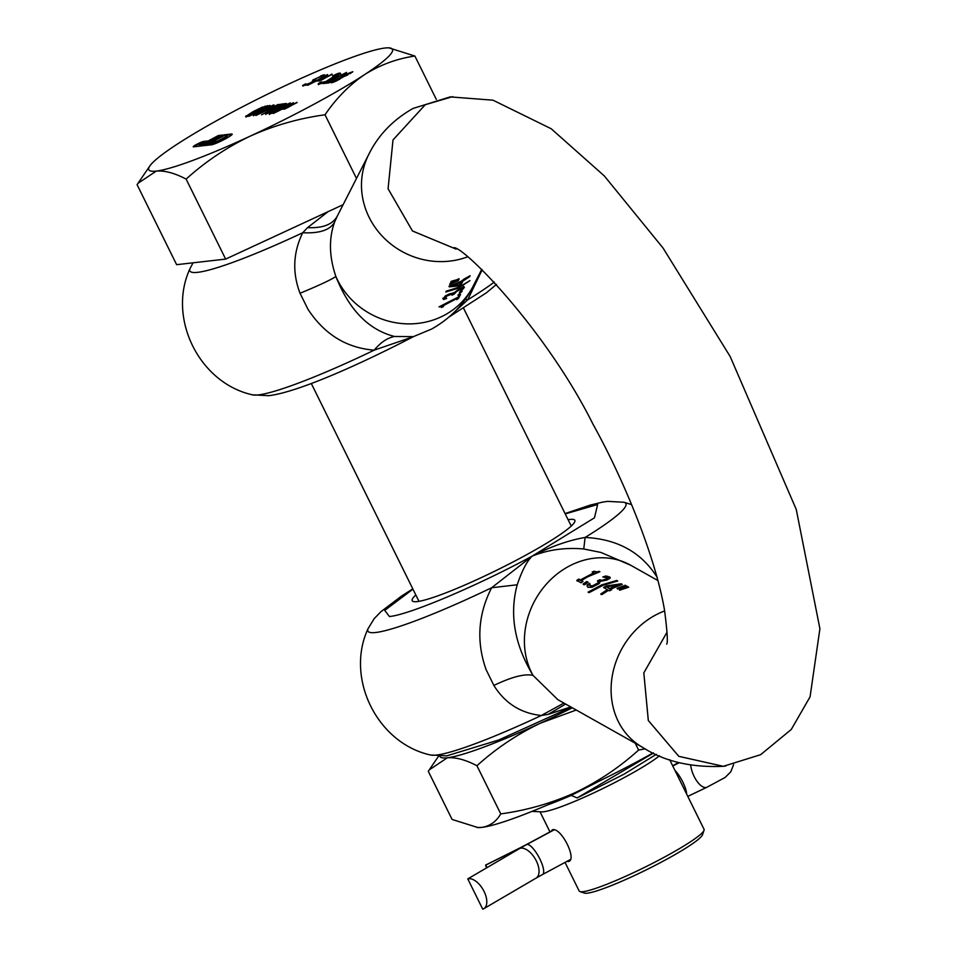 <?xml version="1.0" encoding="UTF-8"?>
<svg xmlns="http://www.w3.org/2000/svg" width="957" height="957" viewBox="0 0 957 957"><rect width="100%" height="100%" fill="white"/><g stroke="black" fill="none" stroke-linecap="round" stroke-linejoin="round"><path stroke-width="1.44" d="M204.654 144.794L199.594 145.237M218.387 135.511L208.375 140.894L203.542 141.445A5.945 0.658 -26.3 0 0 196.687 144.351A5.945 0.658 -26.3 0 0 193.218 146.768A5.945 0.658 -26.3 0 0 193.541 146.828L202.824 145.775L206.162 143.981L199.355 144.758L200.396 143.933L209.499 142.186L222.837 135.009L218.387 135.511L218.686 136.121L208.674 141.504L203.841 142.055A5.945 0.658 -26.3 0 0 196.986 144.962A5.945 0.658 -26.3 0 0 194.02 146.78M224.082 134.865L210.731 142.043L217.347 141.289L226.941 135.954L218.172 141.193L213.59 143.131L207.406 143.837L204.068 145.631L211.497 144.782A11.891 1.328 -26.3 0 0 225.218 138.98A11.891 1.328 -26.3 0 0 232.168 134.136A11.891 1.328 -26.3 0 0 231.51 134.016L224.082 134.865L224.381 135.463L212.55 141.839M659.517 755.755A69.646 7.764 153.7 0 1 623.892 777.766A69.646 7.764 153.7 0 1 541.554 811.871L532.056 811.369M669.661 759.702L704.053 829.3A69.646 7.764 153.7 0 1 704.041 830.269A69.646 7.764 153.7 0 1 663.38 857.675A69.646 7.764 153.7 0 1 582.992 891.685A69.646 7.764 153.7 0 1 579.966 891.601A69.646 7.764 153.7 0 1 579.176 891.015L565.037 862.401M566.963 861.36L568.733 861.384M568.111 861.575C577.908 860.618 561.197 826.824 552.404 829.791L551.136 831.262M704.041 830.269L702.498 834.755A66.248 7.393 153.7 0 1 651.944 867.018A66.248 7.393 153.7 0 1 587.347 893.18A66.248 7.393 153.7 0 1 584.464 893.096L579.966 891.601M656.299 754.331L624.287 774.034L577.155 797.935L571.197 795.411A84.934 9.474 -26.3 0 1 547.548 804.933M653.523 753.039L577.155 797.935M599.644 780.924L571.197 795.411M248.832 115.307L248.449 114.84L254.036 111.455L264.838 106.945L249.059 115.773M269.503 108.775L267.673 108.978L259.12 113.979L269.623 109.014M275.305 111.873L271.489 112.83L271.788 113.428M272.003 113.321L272.53 111.897L278.092 108.703L288.033 104.122L288.595 104.78M275.173 111.598L278.224 110.45M281.837 108.56L278.092 110.187M281.705 108.297L287.423 105.449M288.033 104.122L287.256 105.103M337.677 80.328L335.141 81.524M337.522 80.017L339.221 79.527M340.01 79.084L339.017 79.132M339.926 77.972L333.275 81.381M333.514 82.194L334.998 81.225M347.642 75.053L342.343 77.134L345.07 74.837L350.238 72.648L350.286 73.605M347.475 74.73L350.238 72.648M343.108 204.69L225.649 259.096L176.626 264.682L137.09 184.689L138.023 183.277L156.266 171.088A135.894 15.156 153.7 0 1 149.842 165.968A135.894 15.156 153.7 0 1 176.686 144.507A135.894 15.156 153.7 0 1 228.185 114.385A135.894 15.156 153.7 0 1 291.072 82.972A135.894 15.156 153.7 0 1 385.025 48.017A135.894 15.156 153.7 0 1 388.841 47.85A135.894 15.156 153.7 0 1 364.605 74.598C349.449 84.886 336.242 98.284 325.021 114.78L356.494 178.469M248.509 115.857L249.131 115.905M225.649 259.096L186.125 179.103C174.712 173.097 164.76 170.418 156.266 171.088A135.894 15.156 153.7 0 0 250.22 136.133C226.713 147.378 205.336 161.697 186.125 179.103M388.841 47.85L414.883 56.032L436.32 99.408M414.883 56.032C396.82 58.688 380.061 64.873 364.605 74.598A135.894 15.156 153.7 0 1 313.106 104.708A135.894 15.156 153.7 0 1 250.22 136.133C274.025 125.463 298.955 118.345 325.021 114.78M221.33 135.81L218.686 136.121M227.24 136.564L213.89 143.741L205.875 145.428M231.965 134.614A11.891 1.328 -26.3 0 0 231.809 134.626L224.381 135.463M245.973 117.065L248.832 114.804M266.859 106.383L264.419 106.993M271.118 108.273L269.718 107.782L274.097 105.234M269.874 108.093L268.522 108.883M273.941 104.935L255.938 115.474L278.666 104.492L278.343 105.437M280.844 104.78L278.918 105.007M284.911 104.325L282.411 104.971M286.418 108.308L284.396 107.89L293.536 102.973M284.564 108.237L283.045 109.05M290.33 103.535L288.308 104.193M271.513 112.854L269.395 114.457M342.51 76.584L340.118 78.354M333.024 81.764L331.469 82.804M352.427 72.194L350.525 72.732M329.005 82.182L324.818 83.367M329.854 82.434L328.861 81.907L346.518 72.409L327.88 82.015L328.179 82.625M337.055 74.455L340.716 73.845M338.12 74.108L337.821 73.498L332.522 75.938L337.414 74.275L338.108 75.053L337.343 75.77M321.564 83.57L320.762 82.912L321.612 81.859M320.81 83.008L318.502 84.659M321.648 80.041L318.753 79.73L327.725 74.909M318.884 80.005L317.198 80.914M322.365 76.01L325.559 75.483M315.954 78.953L312.389 81.501M305.307 84.814L303.13 85.974M320.762 76.357L312.879 79.993L312.185 81.8L310.415 82.852L305.726 84.718L305.762 83.797L302.579 85.508L306.934 84.862L314.853 80.699L314.961 79.551L315.451 80.316M208.375 140.894L208.674 141.504M207.406 143.837L207.705 144.447M262.852 106.873L253.258 111.526L245.674 116.467L247.911 116.383L267.936 105.617L263.043 107.268M245.674 116.491L246.559 116.539M265.711 107.639L253.366 115.761L273.391 104.995L255.387 114.361L270.018 105.378L249.119 116.252L265.855 107.938M272.123 107.77L269.718 107.782M278.666 104.492L276.537 105.641L279.324 105.605M279.193 105.342L261.548 114.828L282.351 103.978L278.248 104.708M278.128 104.457L272.003 107.531M283.26 104.875L265.615 114.373L286.418 103.512L282.973 103.906L280.604 105.174L283.392 105.138M282.973 103.906L283.272 104.504M293.404 102.71L273.391 113.488L282.028 109.17L284.899 109.122M284.767 108.859L297.065 102.578M296.933 102.315L287.267 107.842M287.136 107.579L284.396 107.89M269.467 114.11L282.53 108.201L290.33 102.889L277.279 108.799L269.228 114.122M340.106 77.625L331.122 82.242L331.313 82.828L334.436 81.835L352.81 71.691L343.79 75.089L341.099 76.68L340.405 78.235M340.034 77.673L340.333 78.271M327.88 82.015L325.38 82.302L325.679 82.912M325.38 82.302L323.011 83.582L328.993 82.9L331.361 81.62L328.861 81.907M337.414 74.275L325.129 82.003M324.961 81.668L320.834 82.613M321.588 81.812L318.382 83.546L318.681 84.144M318.382 83.546L318.992 84.192L324.16 82.434L332.713 78.223L339.496 74.179L340.417 73.234L337.821 73.498M318.214 84.084L318.992 84.192M340.417 73.234L339.735 73.031L340.034 73.641M327.557 74.574L307.544 85.34L316.384 81.01L319.961 80.95M319.805 80.615L332.127 74.407M331.971 74.072L322.33 79.67M322.162 79.347L318.753 79.73M312.879 81.919L312.58 81.309L312.389 82.218M305.989 85.245L305.211 84.503M303.489 85.951L302.807 85.963M315.248 80.149L315.379 79.024L317.114 78.007L322.102 76.022L321.875 77.146L325.224 75.352L324.339 74.79L322.736 75.172L323.035 75.77M322.102 76.022L322.808 76.644M320.583 75.986L322.736 75.172M477.1 827.518L481.718 827.398A134.877 15.037 -26.3 0 1 477.938 827.566L452.087 819.443L428.293 771.294L429.215 769.895L447.314 757.788A134.877 15.037 153.7 0 1 439.825 756.221M500.75 813.893C526.613 810.364 551.352 803.294 574.978 792.707A134.877 15.037 -26.3 0 1 518 816.811A134.877 15.037 -26.3 0 1 481.718 827.398C489.864 826.166 496.205 821.668 500.75 813.893L476.945 765.744C465.628 759.786 455.747 757.131 447.314 757.788A134.877 15.037 153.7 0 0 483.596 747.202A134.877 15.037 153.7 0 0 540.573 723.097C517.235 734.258 496.025 748.47 476.945 765.744M653.153 752.86A134.877 15.037 -26.3 0 1 574.978 792.707C598.316 781.546 619.526 767.323 638.606 750.049L635.221 743.206M576.246 710.022L540.573 723.097A134.877 15.037 153.7 0 0 572.31 707.809M638.606 750.049L645.245 748.817M459.647 284.54L463.463 279.923M457.338 298.321L459.504 295.223M461.848 288.416L460.293 288.44M463.308 286.119L464.049 286.801L461.549 289.959M606.63 586.832L609.884 589.117L617.995 585.564L617.684 584.918L606.63 586.832L609.561 588.483L617.684 584.918M610.686 589.117L622.253 584.404L621.177 583.794L606.391 585.971L603.568 587.49L607.408 589.656L600.817 593.938L601.941 594.56L608.532 590.29L609.561 590.864L611.714 589.691L610.686 589.117L611.296 589.919M621.715 584.571L606.714 586.617L604.298 587.897M596.103 571.76L594.153 571.233L592.192 571.963L593.771 572.848L580.301 579.954L578.722 579.069L576.808 580.42L581.055 582.813L582.969 581.449L581.425 580.588L587.49 576.892L599.895 571.76L596.103 571.76L596.426 572.406L599.357 571.927M596.426 572.406L594.476 571.879L592.515 572.597M593.771 572.848L594.094 573.494L580.624 580.6L579.045 579.703L577.131 581.066M610.219 577.49L605.865 575.958L602.79 577.011L606.858 577.573L607.252 578.387L602.264 580.325L599.716 579.798L597.443 580.887L598.508 581.653L598.077 582.849L592.67 585.768L590.29 585.744L589.656 583.339L586.964 585.158L588.196 587.335L592.048 587.287L599.19 583.603L600.386 581.27L606.858 580.062L610.076 578.231L609.501 576.82L609.812 577.478L604.716 577.083M606.858 577.573L607.563 579.033L607.181 578.207L607.563 579.033L605.697 580.157L602.587 580.971L600.039 580.432L597.766 581.533M598.508 581.653L598.388 583.483M617.098 581.126L602.025 585.528L588.782 592.515M463.978 279.085L461.358 281.179L449.778 285.892L449.288 286.861L458.415 285.987L461.226 284.468L462.997 281.023L469.588 276.74L470.102 275.736L463.978 279.085M469.959 280.604L458.798 287.267L446.261 291.143L445.806 292.041L458.343 288.165L469.959 280.604M457.362 290.246L453.63 293.225L449.694 293.787L445.34 295.88L443.103 298.895L443.57 299.529L446.644 298.476L445.747 297.184L446.907 296.012L451.836 294.086L451.967 295.187L454.24 294.086L456.68 291.418L461.705 288.583L462.159 289.05L459.444 292.232L464.36 287.435L463.619 286.765L457.362 290.246M464.049 286.801L464.36 287.435L463.619 286.765M457.901 297.232L439.012 306.874L441.201 306.527L441.225 307.496L443.187 306.766L443.916 305.343L457.386 298.237L456.656 299.661L458.582 298.297L460.52 294.493L457.901 297.232M462.111 291.371L457.853 295.115L462.111 291.371M413.436 336.649L394.511 336.469C368.672 329.914 349.126 309.936 335.883 276.525C329.112 256.596 328.694 238.425 334.639 222.012L337.199 216.27C332.569 224.536 322.688 228.316 307.556 227.634L328.084 211.653M467.423 256.895A76.44 71.596 27 0 1 382.788 236.726A76.44 71.596 27 0 1 368.864 154.233L337.199 216.27M443.187 306.766L442.876 306.12L440.914 306.85L440.89 305.881L441.225 307.496M445.866 298.082L445.436 296.55L445.543 297.436L446.584 295.366L451.525 293.452L452.147 294.84M443.103 298.895L443.57 299.529L443.247 298.883L446.321 297.83M453.534 293.021L452.529 292.95M459.204 279.193L451.297 281.274L450.723 282.411L458.989 278.738M458.559 280.473L450.292 283.248L449.706 284.396L458.559 280.473M482.172 269.79L467.686 299.864L454.623 311.874M616.727 580.444L601.714 584.894L588.077 592.12L589.057 592.682L602.707 585.445L617.72 581.007L616.727 580.444L617.05 581.09M617.121 588.376L617.887 588.818L626.512 585.959L625.244 585.241L617.121 588.376M619.311 589.608L620.088 590.05L628.701 587.191L627.433 586.474L619.311 589.608M725.873 765.983L723.336 766.318C691.11 767.729 664.158 761.389 642.458 747.273L557.811 699.639L533.025 675.403C525.01 673.477 511.959 676.814 493.848 685.427C504.949 703.239 520.775 713.264 541.303 715.501L563.924 703.084M589.967 583.973L587.275 585.804L587.55 587L587.251 586.39M598.843 582.909L592.981 586.414L590.613 586.39L589.584 584.679M586.749 581.497L583.124 583.985L584.524 584.763L588.136 582.275L586.749 581.497L587.06 582.131L583.447 584.619M412.945 589.165L384.726 610.387L389.427 616.523C408.639 614.944 477.076 585.983 532.176 556.113C550.67 546.603 568.314 540.382 585.11 537.451C617.552 539.066 641.609 552.416 657.256 577.502M415.817 594.967A90.712 10.12 -26.3 0 0 412.204 600.709A90.712 10.12 -26.3 0 0 417.18 601.594A90.712 10.12 -26.3 0 0 510.129 563.47A90.712 10.12 -26.3 0 0 574.846 520.333A90.712 10.12 -26.3 0 0 569.882 519.448A90.712 10.12 -26.3 0 0 568.099 519.699M657.938 580.564L630.735 565.264A76.44 66.272 -60.6 0 0 568.745 566.341A76.44 66.272 -60.6 0 0 533.025 675.403C514.495 644.539 509.232 614.334 517.223 584.775L491.635 587.742L532.176 556.113L594.464 517.809L597.635 504.518L565.228 513.897M609.884 589.117L609.561 588.483M565.635 704.053L548.134 714.401L570.731 706.912M548.134 714.401L541.303 715.501A143.909 16.042 -26.3 0 1 436.344 755.073A143.909 16.042 153.7 0 1 430.423 754.977L446.74 755.863L498.729 739.988L571.197 707.187M412.79 588.854L401.21 596.319L380.85 611.738L374.211 618.641L368.026 628.737A143.909 16.042 -26.3 0 0 375.766 632.493A143.909 16.042 153.7 0 0 491.635 587.742C478.045 614.286 476.191 641.573 486.084 669.589L493.848 685.427M517.223 584.775C521.972 570.683 526.96 561.137 532.176 556.113C548.182 549.713 565.372 547.344 583.758 548.983L585.11 537.451A143.909 16.042 -26.3 0 0 623.952 502.258L631.584 504.602M583.758 548.983L601.163 552.5M628.139 587.335L619.622 590.254M625.95 586.103L617.432 589.022M590.613 586.39L589.907 585.325M582.598 581.7L581.425 580.588M587.754 582.526L587.06 582.131M607.408 589.656L607.731 590.29L601.14 594.584M627.433 586.474L627.756 587.12M625.244 585.241L625.567 585.887M605.865 575.958L606.188 576.604M605.386 579.511L605.697 580.157M599.716 579.798L600.039 580.432M596.163 584.165L596.474 584.799M592.67 585.768L592.981 586.414M586.964 585.158L587.275 585.804M599.309 571.891L598.986 571.245M594.153 571.233L594.476 571.879M580.301 579.954L580.624 580.6M578.722 579.069L579.045 579.703M621.177 583.794L621.5 584.452M606.391 585.971L606.714 586.617M723.336 766.318L678.8 756.341L648.308 720.525L643.81 672.891L667.089 632.098L643.822 672.903L648.332 720.525L678.812 756.329L723.336 766.306L760.6 754.702L791.26 729.485L810.065 696.852L819.91 628.737L796.26 509.459L730.203 356.59L663.057 248.042L604.298 175.909L551.172 128.728L492.987 100.186L450.245 96.896L425.243 104.744L393.016 139.925L388.075 188.732L412.455 230.948L456.082 249.095M452.709 285.76L459.504 284.815L460.843 282.195L452.709 285.76L452.386 285.114L457.159 283.188M460.544 281.597L460.843 282.195M394.511 336.469C387.25 337.965 380.479 342.522 374.211 350.154A143.909 16.042 -26.3 0 1 258.342 394.906A143.909 16.042 -26.3 0 1 252.409 394.81L268.726 395.696C296.706 392.358 356.1 366.364 413.34 336.697L374.211 350.154C346.578 348.001 324.531 334.424 308.07 309.422L300.02 293.261C292.208 272.578 293.105 252.409 302.723 232.754C319.65 233.556 330.297 229.967 334.639 222.012M451.178 281.525L454.994 280.186M446.213 291.251L453.367 289.349M450.161 283.499L453.989 282.159M442.792 298.249L443.247 298.883M451.525 293.452L451.824 294.194M451.644 294.541L454.635 292.268M442.876 306.12L443.593 304.709L446.871 303.333M448.965 286.203L458.846 284.959M414.13 336.338L431.703 329.017C450.412 318.406 464.253 304.087 473.225 286.035A76.44 71.596 -153 0 1 444.574 315.116A76.44 71.596 -153 0 1 335.883 276.525C330.548 280.018 318.597 285.593 300.02 293.261M307.556 227.634L302.723 232.754A143.909 16.042 153.7 0 1 197.764 272.326A143.909 16.042 -26.3 0 1 190.024 268.57C167.02 317.951 199.212 383.087 252.409 394.81M465.269 299.194L467.686 299.864A143.909 16.042 -26.3 0 0 494.302 282.052M452.757 96.633L425.243 104.72L393.004 139.925L388.063 188.744L412.467 230.984L456.118 249.119M446.907 296.012L446.584 295.366M449.443 294.744L449.12 294.098M454.24 294.086L453.917 293.452M461.705 288.583L461.394 287.949M462.123 290.414L461.812 289.768M443.916 305.343L443.593 304.709M458.582 298.297L458.259 297.651M458.415 285.987L458.092 285.353M461.226 284.468L460.915 283.834M462.997 281.023L462.674 280.377M553.792 829.958L526.936 844.409A33.974 3.792 153.7 0 1 519.173 848.428L485.773 865.116A16.987 0.646 -116.5 0 0 485.654 865.056A16.987 0.646 -116.5 0 0 486.635 867.843M553.852 829.97L527.044 844.397A33.974 3.792 -26.3 0 0 519.998 848.333L467.77 878.885L482.723 909.15A16.987 8.996 -120.3 0 0 483.823 908.683A16.987 8.996 -120.3 0 0 483.56 890.453A16.987 8.996 -120.3 0 0 467.77 878.885M679.326 762.693A33.974 3.792 -26.3 0 0 672.783 766.019M672.747 765.947A33.974 3.792 153.7 0 0 676.958 763.554A33.974 3.792 -26.3 0 0 678.692 762.526M485.773 865.116L487.005 867.628M199.355 144.758L199.654 145.356M203.542 141.445L203.841 142.055M213.89 143.741L213.59 143.131M231.51 134.016L231.809 134.626M224.835 137.605L225.134 138.215M218.172 141.193L218.471 141.803M246.32 116.527L246.021 115.929M265.053 106.083L265.352 106.694M270.269 112.866L270.568 113.476M341.099 76.68L341.398 77.278M338.862 73.199L339.161 73.797M312.879 79.993L313.178 80.603M324.339 74.79L324.638 75.4M642.458 747.273A76.44 66.272 -60.6 0 1 611.475 681.851A76.44 66.272 -60.6 0 1 655.425 615.124A76.44 66.272 -60.6 0 1 664.648 610.925M607.839 576.246L608.15 576.892M602.264 580.325L602.587 580.971M600.111 580.014L600.422 580.648M591.247 585.983L591.57 586.617M454.467 293.643L454.144 293.009M454.958 292.914L454.635 292.28M460.604 289.074L460.305 288.476M463.427 288.858L463.116 288.213M485.654 865.056L519.065 848.369A16.987 0.646 63.5 0 1 519.173 848.428L519.328 848.739M553.636 829.91L526.374 844.588A16.987 5 61.7 0 1 526.936 844.409L526.948 844.445M570.049 859.709L542.571 874.495A16.987 5 -118.3 0 0 539.832 858.919A16.987 5 -118.3 0 0 527.044 844.397M686.659 794.107A16.987 5 -118.3 0 0 682.808 782.013A16.987 5 -118.3 0 0 674.924 770.373M542.571 874.495L536.052 878.131A16.987 8.996 -120.3 0 0 536.315 860.893A16.987 8.996 -120.3 0 0 519.998 848.333M690.715 765.229A16.987 7.524 66.9 0 0 694.16 776.522A16.987 7.524 66.9 0 0 705.249 787.539A16.987 7.524 66.9 0 0 706.864 787.276L687.784 796.38M199.546 145.344L199.247 144.734M418.963 601.331L311.288 383.482M571.245 526.075L463.571 308.214M549.964 831.896L540.023 811.787M333 81.716L333.299 82.326M350.501 72.684L350.8 73.294M149.842 165.968L138.023 183.277M227.455 136.6L227.156 135.99M338.108 74.945L337.809 74.335M320.751 82.9L321.05 83.498M305.51 85.245L305.211 84.635M322.904 76.727L322.605 76.117M438.569 756.186L429.215 769.895M473.225 286.035L481.73 269.372M623.952 502.258L607.635 501.372L602.671 502.114L590.313 505.069L565.073 513.586M430.423 754.977C377.225 743.266 345.022 678.118 368.026 628.737M600.864 552.404L630.735 565.264M607.276 577.932L607.587 578.578M598.867 582.358L598.544 581.724M589.727 585.17L590.038 585.804M193.051 262.804L190.024 268.57M449.419 316.755L486.395 292.794L496.504 284.408M666.718 644.037L666.694 644.121C667.986 642.709 667.268 631.429 664.553 610.303C655.724 558.35 625.471 482.795 592.933 424.071C545.012 327.976 461.37 244.083 453.498 247.791L453.582 247.827M445.711 297.878L445.4 297.232M451.919 293.643L452.242 294.278M441.069 306.037L441.392 306.683M368.864 154.233C378.338 135.081 393.04 119.828 412.969 108.476L450.245 96.872M706.864 787.276L725.119 777.455L730.813 771.785L733.6 764.619M536.052 878.131L483.823 908.683M678.465 762.466L672.687 765.839M526.374 844.588L519.065 848.369"/></g></svg>
